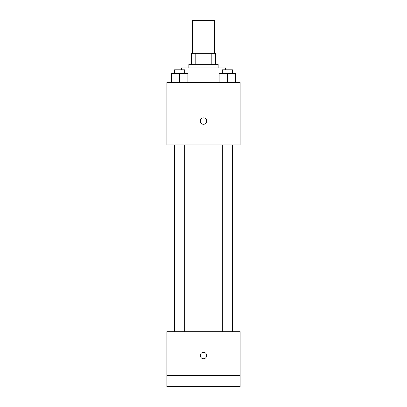 <?xml version="1.0" encoding="UTF-8"?>
<svg xmlns="http://www.w3.org/2000/svg" width="407" height="407" viewBox="0 0 407 407"><rect width="100%" height="100%" fill="white"/><g stroke="black" fill="none" stroke-linecap="round" stroke-linejoin="round"><path stroke-width="0.61" d="M214.489 53.317L214.489 20.35L192.511 20.35L192.511 53.317M195.792 64.306L195.792 53.317L191.595 53.317L191.595 64.306L191.595 53.317M195.792 53.317L215.405 53.317L215.405 64.306M211.208 64.306L211.208 53.317M188.848 67.969L188.848 64.306L218.152 64.306L218.152 67.969M225.478 69.8L225.478 67.969L181.522 67.969L181.522 69.8M166.87 82.621L240.13 82.621L240.13 144.892L166.87 144.892L166.87 82.621M203.5 124.288A3.205 3.205 0 0 1 200.722 119.48A3.205 3.205 0 0 1 206.278 119.48A3.205 3.205 0 0 1 203.5 124.288M166.87 331.705L240.13 331.705L240.13 386.65L166.87 386.65L166.87 331.705M203.5 358.72A3.205 3.205 0 0 1 200.722 353.912A3.205 3.205 0 0 1 206.278 353.912A3.205 3.205 0 0 1 203.5 358.72M166.87 375.661L240.13 375.661M219.139 82.621L219.139 73.464L235.622 73.464L235.622 82.621L235.622 73.464M227.381 82.621L227.381 73.464M232.438 73.464L232.438 69.8L222.329 69.8L222.329 73.464M171.378 82.621L171.378 73.464L187.861 73.464L187.861 82.621L187.861 73.464M179.619 82.621L179.619 73.464M184.671 73.464L184.671 69.8L174.562 69.8L174.562 73.464M222.329 144.892L222.329 331.705M232.438 144.892L232.438 331.705M184.671 331.705L184.671 144.892M174.562 331.705L174.562 144.892"/></g></svg>
